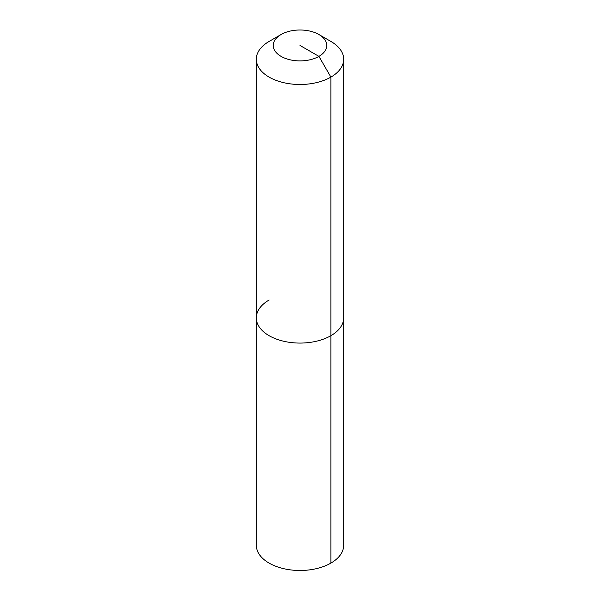 <?xml version="1.0" encoding="UTF-8"?>
<svg xmlns="http://www.w3.org/2000/svg" width="600" height="600" viewBox="0 0 600 600"><rect width="100%" height="100%" fill="white"/><g stroke="black" fill="none" stroke-linecap="round" stroke-linejoin="round"><path stroke-width="0.9" d="M318.923 34.523A26.76 15.45 180 0 1 318.923 56.377A26.76 15.45 180 0 1 281.077 56.377A26.76 15.45 180 0 1 281.077 34.523A26.76 15.45 180 0 1 318.923 34.523L330.892 41.438A43.688 25.223 180 0 1 343.688 59.273L343.688 545.257A43.688 25.223 180 0 1 330.892 563.1A43.688 25.223 180 0 1 283.282 568.567A43.688 25.223 180 0 1 256.312 545.257L256.312 317.85A43.688 25.223 180 0 1 269.108 300.015M343.688 59.273A43.688 25.223 180 0 1 330.892 77.108L330.892 335.685A43.688 25.223 180 0 0 343.688 317.85A43.688 25.223 180 0 1 330.892 335.685A43.688 25.223 180 0 1 283.282 341.153A43.688 25.223 180 0 1 256.312 317.85A43.688 25.223 180 0 0 283.282 341.153A43.688 25.223 180 0 0 330.892 335.685L330.892 563.1M300 45.45L318.923 56.377L330.892 77.108A43.688 25.223 180 0 1 283.282 82.575A43.688 25.223 180 0 1 256.312 59.273A43.688 25.223 180 0 1 269.108 41.438L281.077 34.523L269.108 41.438M256.312 59.273L256.312 317.85"/></g></svg>
